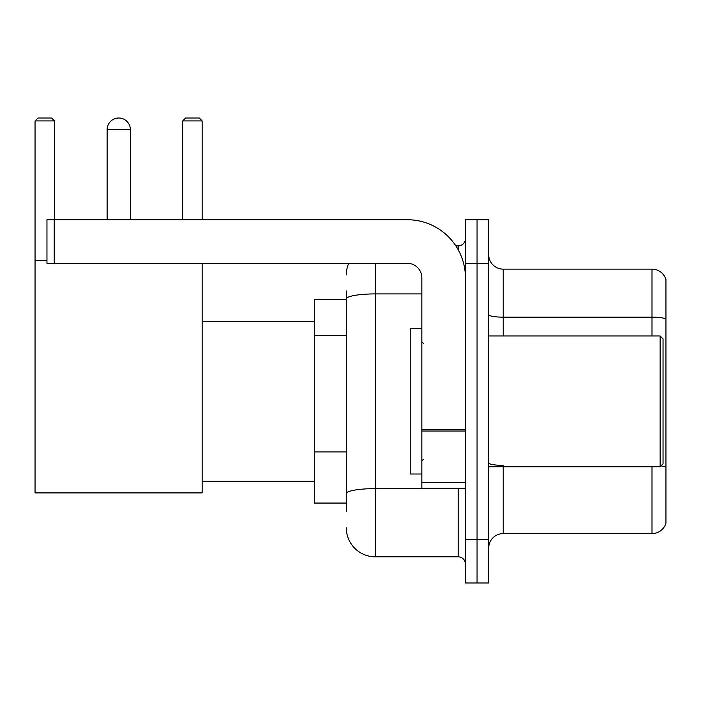 <?xml version="1.0" encoding="UTF-8"?>
<svg xmlns="http://www.w3.org/2000/svg" width="701" height="701" viewBox="0 0 701 701"><rect width="100%" height="100%" fill="white"/><g stroke="black" fill="none" stroke-linecap="round" stroke-linejoin="round"><path stroke-width="1.05" d="M346.285 326.946L346.285 290.924L346.285 299.642L314.32 299.642L314.32 503.064L346.285 503.064M346.285 511.783L346.285 290.924M375.35 263.322L375.35 556.831L458.165 556.831A7.264 7.264 0 0 1 465.438 564.095A7.264 7.264 0 0 0 458.165 556.831L458.165 488.536M465.438 539.393L465.438 582.987L477.057 582.987L477.057 539.393L477.057 582.987L488.685 582.987L488.685 539.393L477.057 539.393L477.057 263.322L477.057 539.393L465.438 539.393L465.438 263.322L477.057 263.322L477.057 219.728L477.057 263.322L488.685 263.322L488.685 539.393M488.685 263.322L488.685 219.728L465.438 219.728L465.438 263.322M455.852 245.885L458.165 245.885A7.264 7.264 0 0 0 465.438 238.62M346.285 498.709L346.285 460.627M346.285 274.941A29.056 29.056 0 0 1 348.712 263.322M375.35 556.831A29.056 29.056 0 0 1 346.285 527.765M488.685 548.112A14.528 14.528 0 0 1 503.213 533.584L652 533.584L652 466.743M665.95 279.594A14.528 14.528 0 0 0 652 269.131A14.528 14.528 0 0 1 665.95 279.594L665.95 523.121A14.528 14.528 0 0 1 652 533.584M665.95 318.973A14.528 2.524 180 0 0 652 317.159L652 269.131L503.213 269.131A14.528 14.528 0 0 1 488.685 254.603A14.528 14.528 0 0 0 503.213 269.131L503.213 335.972M107.122 129.641A11.628 11.628 0 0 1 118.741 118.013A11.628 11.628 0 0 1 130.368 129.641L107.122 129.641L107.122 219.728M130.368 219.728L130.368 129.641M202.151 263.322L202.151 492.899L35.05 492.899L35.05 120.922L37.959 118.013L51.611 118.013L54.52 120.922L35.05 120.922M54.52 219.728L54.52 120.922M35.05 260.413L46.967 260.413M202.151 120.922L182.681 120.922L185.581 118.013L199.242 118.013L202.151 120.922L202.151 219.728M182.681 120.922L182.681 219.728M465.438 488.536L421.844 488.536L421.844 429.783L465.438 429.783L465.438 277.85A58.122 58.122 0 0 0 407.316 219.728L54.231 219.728L54.231 263.322L407.316 263.322A14.528 14.528 0 0 1 421.844 277.85L421.844 429.783M54.231 263.322L46.967 263.322L46.967 219.728L54.231 219.728M660.14 335.972L663.041 338.872L663.041 463.834L660.14 466.743L660.14 335.972L488.685 335.972M421.844 328.708L410.216 328.708L410.216 474.007L421.844 474.007M346.285 335.665L314.32 335.665M346.285 451.908L314.32 451.908M460.688 488.536A7.264 1.262 0 0 1 458.165 488.615L375.35 488.615A29.056 5.047 180 0 0 346.285 493.662M346.285 298.959A29.056 5.047 180 0 1 375.35 293.912L421.844 293.912M458.165 249.714L458.165 245.885M503.213 466.743L503.213 533.584M652 335.972L652 317.159L503.213 317.159A14.528 2.524 -0 0 1 488.685 314.635M665.95 467.181A14.528 2.524 180 0 0 660.973 465.902M503.213 465.368A14.528 2.524 0 0 1 488.685 462.844M465.438 431.045L421.844 431.045M421.844 482.533L465.438 482.533M202.151 481.272L314.32 481.272M202.151 321.444L314.32 321.444M488.685 466.743L660.14 466.743M423.299 343.236L421.844 341.781M423.299 459.479L421.844 460.925"/></g></svg>

